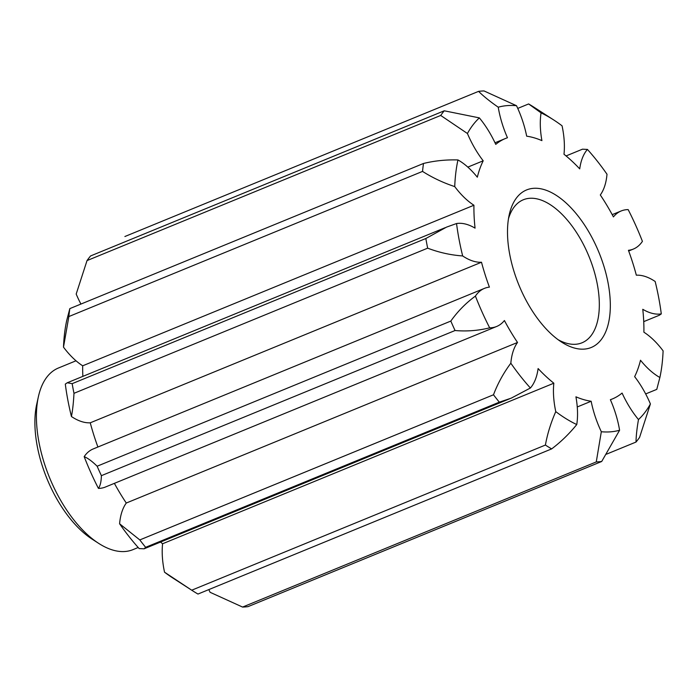 <?xml version="1.0" encoding="UTF-8"?>
<svg xmlns="http://www.w3.org/2000/svg" width="698" height="698" viewBox="0 0 698 698"><rect width="100%" height="100%" fill="white"/><g stroke="black" fill="none" stroke-linecap="round" stroke-linejoin="round"><path stroke-width="1.05" d="M98.654 543.358L92.153 539.161A90.312 45.841 -112.3 0 1 37.247 446.17A90.312 45.841 -112.3 0 1 36.741 404.133L38.416 396.586A98.165 49.828 67.7 0 0 38.975 442.279A98.165 49.828 67.7 0 0 98.654 543.358A98.165 49.828 67.7 0 0 132.96 549.64L138.187 547.494M76.012 360.787L58.414 368.012A98.165 49.828 67.7 0 0 38.416 396.586M608.106 283.074A85.147 43.215 -112.3 0 1 561.489 342.037A85.147 43.215 -112.3 0 1 509.723 254.369A85.147 43.215 -112.3 0 1 509.235 214.731A85.147 43.215 -112.3 0 1 558.034 196.531A85.147 43.215 -112.3 0 1 608.106 283.074M558.156 339.734A77.295 39.236 67.7 0 0 582.001 342.797A77.295 39.236 67.7 0 0 597.314 284.322A77.295 39.236 67.7 0 0 523.308 199.776A77.295 39.236 67.7 0 0 508.484 218.71M645.667 393.934L656.774 389.379L659.88 377.496A68.718 34.874 67.7 0 1 640.511 360.247A140.769 71.449 67.7 0 1 634.639 376.641A68.718 34.874 -112.3 0 1 650.405 403.941L639.569 437.41A196.33 99.648 -112.3 0 1 636.018 442.052C636.114 435.918 636.942 428.415 638.478 419.55A172.772 87.695 67.7 0 0 650.405 403.941M606.492 454.171L636.018 442.052M208.833 589.592A68.718 34.874 67.7 0 0 210.081 592.288L242.581 607.068L596.267 461.928L601.318 431.73A172.772 87.695 67.7 0 0 619.588 430.247A68.718 34.874 -112.3 0 0 619.126 427.621A68.718 34.874 -112.3 0 0 610.375 399.692A140.769 71.449 67.7 0 0 612.364 398.951A140.769 71.449 67.7 0 0 622.084 393.061A68.718 34.874 67.7 0 0 638.478 419.55M577.255 406.96L591.154 401.254A140.769 71.449 67.7 0 1 575.929 396.813A68.718 34.874 -112.3 0 1 576.757 424.559C569.158 433.92 560.782 442.035 551.647 448.901L197.97 594.05A196.33 99.648 67.7 0 1 192.378 590.63A196.33 99.648 67.7 0 1 191.714 590.203L545.4 445.054C547.441 433.807 550.897 422.665 555.765 411.619A172.772 87.695 67.7 0 0 576.757 424.559M591.154 401.254A68.718 34.874 67.7 0 0 601.318 431.73M495.004 142.785L505.474 138.492A140.769 71.449 67.7 0 1 507.455 137.742A68.718 34.874 -112.3 0 1 498.241 107.195C490.24 101.672 483.688 96.394 478.566 91.368A196.33 99.648 -112.3 0 1 484.011 90.932L516.511 105.712A68.718 34.874 67.7 0 1 526.676 136.18A140.769 71.449 67.7 0 1 541.91 140.621A68.718 34.874 -112.3 0 1 541.072 112.875A172.772 87.695 67.7 0 1 553.697 119.951A172.772 87.695 67.7 0 1 562.065 125.814A68.718 34.874 67.7 0 1 562.597 128.458A68.718 34.874 67.7 0 1 563.993 154.241A140.769 71.449 67.7 0 1 579.724 168.881A68.718 34.874 -112.3 0 1 587.437 149.424A172.772 87.695 67.7 0 1 606.998 174.23A68.718 34.874 67.7 0 1 600.306 194.969A140.769 71.449 67.7 0 1 613.429 216.904A68.718 34.874 -112.3 0 1 621.168 210.971A68.718 34.874 -112.3 0 1 628.156 209.601A172.772 87.695 67.7 0 1 642.413 241.351A68.718 34.874 67.7 0 1 633.365 249.064A68.718 34.874 67.7 0 1 628.427 250.312A140.769 71.449 67.7 0 1 636.332 275.195A68.718 34.874 -112.3 0 1 655.16 281.486A172.772 87.695 67.7 0 1 661.285 313.899L659.34 315.234L643.739 321.63M661.285 313.899A68.718 34.874 67.7 0 1 642.771 309.293A140.769 71.449 67.7 0 1 643.896 332.204A68.718 34.874 -112.3 0 1 663.1 350.85A172.772 87.695 67.7 0 1 659.88 377.496M114.385 483.356A140.769 71.449 67.7 0 0 126.286 503.031L517.523 342.465A140.769 71.449 67.7 0 1 504.41 320.53A68.718 34.874 -112.3 0 1 496.662 326.472A68.718 34.874 -112.3 0 1 489.673 327.833C478.313 330.643 466.779 331.541 455.061 330.52L101.385 475.67C101.262 481.541 100.285 485.791 98.435 488.399A68.718 34.874 67.7 0 0 105.424 487.03L496.662 326.472M139.809 539.929L493.486 394.78C497.796 383.42 503.581 372.898 510.831 363.213A172.772 87.695 67.7 0 0 530.393 388.009L511.233 398.148L499.314 402.17L145.629 547.319L144.111 548.811L139.155 548.576A172.772 87.695 -112.3 0 1 119.594 523.77L139.809 539.929A196.33 99.648 67.7 0 0 145.629 547.319M517.523 342.465A68.718 34.874 67.7 0 0 510.831 363.213M126.286 503.031A68.718 34.874 67.7 0 0 119.594 523.77M481.507 262.239A68.718 34.874 -112.3 0 1 462.669 255.948C450.69 255.093 439.025 252.501 427.665 248.165L73.979 393.314C73.508 402.502 72.662 410.241 71.432 416.514A68.718 34.874 67.7 0 0 90.26 422.805L481.507 262.239A140.769 71.449 67.7 0 0 489.411 287.122A68.718 34.874 67.7 0 0 484.464 288.37A68.718 34.874 67.7 0 0 475.417 296.083A172.772 87.695 67.7 0 0 489.673 327.833M484.464 288.37L93.218 448.936A68.718 34.874 67.7 0 0 84.179 456.649C87.887 458.167 92.206 461.361 97.135 466.22L450.821 321.071C457.714 311.36 465.915 303.028 475.417 296.083M160.514 542.067A140.769 71.449 67.7 0 0 162.59 543.759L553.837 383.202A140.769 71.449 67.7 0 1 538.106 368.561A68.718 34.874 -112.3 0 1 530.393 388.009M553.837 383.202A68.718 34.874 67.7 0 0 555.765 411.619M162.59 543.759A68.718 34.874 67.7 0 0 164.527 572.186L191.714 590.203M467.835 167.11L483.199 160.802A68.718 34.874 -112.3 0 1 467.424 133.501L440.708 115.449L87.023 260.59L76.187 294.059A68.718 34.874 67.7 0 0 80.924 304.066M63.492 347.15A172.772 87.695 -112.3 0 1 66.711 320.504L69.817 308.621L423.494 163.472C434.514 160.776 445.996 159.598 457.949 159.938A172.772 87.695 67.7 0 0 454.73 186.593C443.195 182.78 432.463 177.72 422.534 171.403L68.858 316.552L63.492 347.15A68.718 34.874 67.7 0 0 82.696 365.796L473.933 205.238A68.718 34.874 -112.3 0 1 454.73 186.593M483.199 160.802A140.769 71.449 67.7 0 0 477.319 177.196A68.718 34.874 67.7 0 0 457.949 159.938M478.566 91.368L124.89 236.517M87.023 260.59A196.33 99.648 67.7 0 1 90.574 255.948L444.26 110.799L479.351 117.883A172.772 87.695 67.7 0 0 467.424 133.501M505.474 138.492A140.769 71.449 67.7 0 0 495.746 144.373A68.718 34.874 67.7 0 0 479.351 117.883M71.432 416.514A172.772 87.695 -112.3 0 1 65.307 384.101L67.252 382.766L72.156 383.664L425.841 238.515L446.563 227.103L456.544 223.535A172.772 87.695 67.7 0 0 462.669 255.948M473.933 205.238A140.769 71.449 67.7 0 0 475.059 228.141A68.718 34.874 67.7 0 0 456.544 223.535M587.437 149.424L582.481 149.189L566.078 155.933M440.708 115.449A196.33 99.648 -112.3 0 1 444.26 110.799M422.534 171.403A196.33 99.648 -112.3 0 1 423.494 163.472M69.817 308.621A196.33 99.648 67.7 0 0 68.858 316.552M427.665 248.165A196.33 99.648 -112.3 0 1 425.841 238.515M72.156 383.664A196.33 99.648 67.7 0 0 73.979 393.314M455.061 330.52A196.33 99.648 -112.3 0 1 450.821 321.071M97.135 466.22A196.33 99.648 67.7 0 0 101.385 475.67M499.314 402.17A196.33 99.648 -112.3 0 1 493.486 394.78M551.647 448.901A196.33 99.648 -112.3 0 1 545.4 445.054M619.588 430.247L601.702 461.483L248.026 606.632A196.33 99.648 67.7 0 1 242.581 607.068M601.702 461.483A196.33 99.648 -112.3 0 1 596.267 461.928M516.511 105.712A172.772 87.695 67.7 0 0 498.241 107.195M192.378 590.63L172.886 578.049A172.772 87.695 -112.3 0 1 164.527 572.186M98.435 488.399A172.772 87.695 -112.3 0 1 84.179 456.649M90.26 422.805A140.769 71.449 67.7 0 0 97.912 447.008M82.696 365.796A140.769 71.449 67.7 0 0 82.853 376.37M541.072 112.875L528.622 103.95L517.75 108.408M528.622 103.95A196.33 99.648 -112.3 0 1 534.214 107.37L553.697 119.951M612.207 214.644L621.168 210.971M628.671 250.992L633.365 249.064M144.338 548.707L509.863 398.698M67.54 382.661L445.141 227.696M610.401 399.753L612.364 398.951"/></g></svg>
